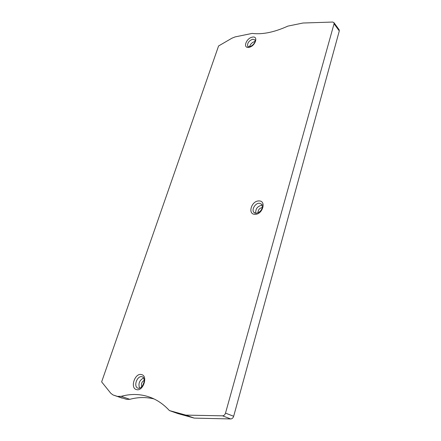 <?xml version="1.0" encoding="UTF-8"?>
<svg xmlns="http://www.w3.org/2000/svg" width="441" height="441" viewBox="0 0 441 441"><rect width="100%" height="100%" fill="white"/><g stroke="black" fill="none" stroke-linecap="round" stroke-linejoin="round"><path stroke-width="0.66" d="M144.201 380.363C141.71 381.917 140.877 384.045 141.721 386.763M262.345 207.502L262.279 207.502C259.319 208.262 257.913 210.037 258.073 212.827M113.563 395.13L126.6 399.359L113.045 394.96L110.785 393.262L101.639 381.884L218.576 45.969L231.977 38.174L235.191 36.89L252.186 33.411C262.423 34.69 274.302 32.259 287.83 26.124L303 23.02L332.74 22.05L334.019 22.717L334.052 23.759L225.505 413.118C224.927 414.827 223.929 415.736 222.523 415.835L185.821 415.108L194.233 418.112L230.72 418.95C232.115 418.856 233.102 417.963 233.664 416.276L339.289 30.969L338.997 29.58M113.436 395.097L122.135 398.118M126.6 399.359L129.792 399.325L121.231 396.321L118.028 396.365M194.233 418.112L177.877 413.575L169.41 410.571L185.821 415.108M154.063 398.945C146.125 396.983 138.039 397.104 129.792 399.325M141.467 374.574C148.336 375.782 143.182 391.691 136.528 389.607C129.753 388.152 134.918 372.645 141.467 374.574M252.318 37.154C258.795 35.616 255.328 46.322 248.983 47.314C242.556 48.708 246.067 38.185 252.318 37.154M258.922 200.942C266.706 200.572 262.627 214.712 254.997 214.32C247.291 214.475 251.431 200.655 258.922 200.942M121.231 396.321C131.876 393.411 142.129 393.973 151.996 398.014C158.347 400.693 164.151 404.877 169.41 410.571M143.612 377.959C139.395 380.241 138.061 383.648 139.615 388.179M255.124 41.482L254.782 41.531C252.103 42.358 250.367 44.089 249.573 46.718M262.356 205.269L261.816 205.23C257.379 206.261 255.367 208.968 255.78 213.334M138.265 388.295L137.851 388.152C133.138 386.426 137.278 375.28 142.052 376.746L142.57 376.928C143.805 377.375 144.312 379.04 144.086 381.934C142.107 388.251 139.626 388.378 138.165 388.262L138.105 388.245M248.04 46.581L247.732 46.222C247.147 43.163 248.807 40.826 252.715 39.199L255.185 39.999L254.854 42.209C253.597 44.563 251.817 46.068 249.518 46.729C248.189 46.74 247.594 46.575 247.732 46.222L248.09 46.614M254.595 213.003L253.961 212.468C251.238 209.784 255.229 203.009 259.391 203.229L261.904 204.321L262.395 207.253C261.552 210.578 259.402 212.606 255.934 213.339L253.961 212.468L254.711 213.069M230.72 418.95L222.523 415.835M225.505 413.118L233.664 416.276M339.289 30.969L334.052 23.759M334.019 22.717L339.256 29.933"/></g></svg>
